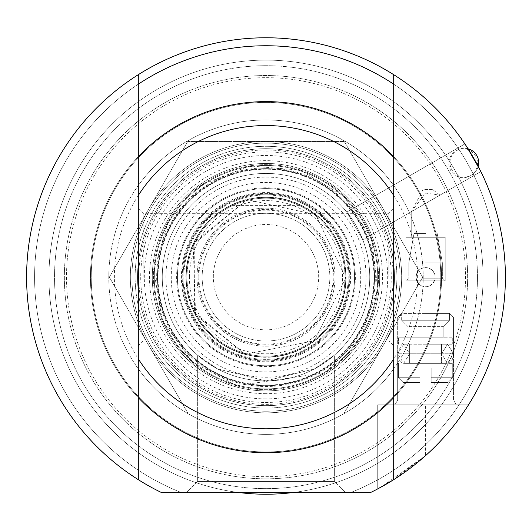 <?xml version="1.0" encoding="UTF-8"?>
<svg xmlns="http://www.w3.org/2000/svg" width="532" height="532" viewBox="0 0 532 532"><rect width="100%" height="100%" fill="white"/><g stroke="black" fill="none" stroke-linecap="round" stroke-linejoin="round"><path stroke-width="0.4" stroke-dasharray="2.66 2" d="M68.01 301.644A199.5 199.5 0 0 0 386.192 436.406A199.5 199.5 0 0 0 343.805 93.466A199.5 199.5 0 0 0 68.01 301.644A199.5 199.5 0 0 1 343.805 93.466A199.5 199.5 0 0 1 386.192 436.406A199.5 199.5 0 0 1 68.01 301.644M65.882 301.903A201.641 201.641 0 0 1 344.636 91.497A201.641 201.641 0 0 1 387.476 438.109A201.641 201.641 0 0 1 65.882 301.903A201.641 201.641 0 0 0 387.476 438.109A201.641 201.641 0 0 0 344.636 91.497A201.641 201.641 0 0 0 65.882 301.903M56.126 303.114A211.47 211.47 0 0 0 393.401 445.956A211.47 211.47 0 0 0 348.473 82.447A211.47 211.47 0 0 0 56.126 303.114A211.47 211.47 0 0 1 348.473 82.447A211.47 211.47 0 0 1 393.401 445.956A211.47 211.47 0 0 1 56.126 303.114M186.2 277.172A79.8 79.8 0 0 0 305.9 346.279A79.8 79.8 0 0 0 305.9 208.065A79.8 79.8 0 0 0 186.2 277.172A79.8 79.8 0 0 0 305.9 346.279A79.8 79.8 0 0 0 305.9 208.065A79.8 79.8 0 0 0 186.2 277.172M189.392 277.172A76.608 76.608 0 0 1 304.304 210.825A76.608 76.608 0 0 1 304.304 343.519A76.608 76.608 0 0 1 189.392 277.172M202.16 277.172A63.84 63.84 0 0 1 297.92 221.884A63.84 63.84 0 0 1 297.92 332.46A63.84 63.84 0 0 1 202.16 277.172A63.84 63.84 0 0 0 297.92 332.46A63.84 63.84 0 0 0 297.92 221.884A63.84 63.84 0 0 0 202.16 277.172M213.332 277.172A52.668 52.668 0 0 1 292.334 231.56A52.668 52.668 0 0 1 292.334 322.784A52.668 52.668 0 0 1 213.332 277.172M198.17 277.172A67.83 67.83 0 0 0 299.915 335.911A67.83 67.83 0 0 0 299.915 218.433A67.83 67.83 0 0 0 198.17 277.172M186.998 277.172A79.002 79.002 0 0 1 305.501 208.757A79.002 79.002 0 0 1 305.501 345.587A79.002 79.002 0 0 1 186.998 277.172A79.002 79.002 0 0 0 305.501 345.587A79.002 79.002 0 0 0 305.501 208.757A79.002 79.002 0 0 0 186.998 277.172M298.911 348.992A79.002 79.002 0 0 1 233.089 348.992A79.002 79.002 0 0 0 298.911 348.992L233.089 348.992L298.911 348.992M298.911 205.352A79.002 79.002 0 0 0 233.089 205.352A79.002 79.002 0 0 1 298.911 205.352L233.089 205.352L298.911 205.352M463.186 148.96A14.364 14.364 0 0 0 448.822 163.324A14.364 14.364 0 0 0 463.186 177.688A14.364 14.364 0 0 0 477.55 163.324A14.364 14.364 0 0 0 463.186 148.96M425.686 344.204L403.655 344.204L425.686 344.204M425.6 344.204L452.732 344.204L425.6 344.204M425.66 353.78L409.64 353.78L425.66 353.78M425.6 363.356L452.732 363.356L425.6 363.356M425.686 363.356C498.511 363.356 352.49 363.356 425.686 363.356M425.6 368.144L420.014 368.144L420.014 377.72L398.468 377.72L420.014 377.72L420.014 368.144L431.186 368.144L431.186 377.72L452.732 377.72L431.186 377.72L431.186 368.144L420.014 368.144L420.014 382.508L420.014 377.72L398.468 377.72L420.014 377.72L420.014 368.144L431.186 368.144L431.186 382.508L431.186 377.72L452.732 377.72L431.186 377.72L431.186 368.144L425.6 368.144M420.014 382.508L403.256 382.508L420.014 382.508L420.014 377.72L420.014 382.508L403.256 382.508L420.014 382.508M431.186 382.508L447.944 382.508L431.186 382.508L431.186 377.72L431.186 382.508L447.944 382.508L431.186 382.508M453.53 317.072L397.67 317.072L453.53 317.072L453.53 353.78L397.67 353.78L453.53 353.78L453.53 400.064L397.67 400.064L453.53 400.064L456.296 404.852L394.904 404.852L456.296 404.852L394.904 404.852L456.296 404.852L453.53 400.064L397.67 400.064L453.53 400.064L453.53 353.78L397.67 353.78L453.53 353.78L447.545 344.204L403.655 344.204L447.545 344.204L441.56 353.78L409.64 353.78L441.56 353.78L441.56 363.356L441.56 353.78L447.545 363.356L449.573 362.791L452.114 359.971L453.191 356.952L453.53 353.78L447.545 344.204L441.56 353.78L447.545 363.356L453.53 353.78L453.53 317.072L397.67 317.072L453.53 317.072M397.996 317.072L453.204 317.072L397.996 317.072L453.204 317.072L397.996 317.072L401.66 313.408L449.54 313.408L401.66 313.408L401.66 320.264L449.54 320.264L401.66 320.264L449.54 320.264L401.66 320.264L408.044 326.648L443.156 326.648L408.044 326.648L443.156 326.648L408.044 326.648L408.044 337.82L452.732 337.82L398.468 337.82L443.156 337.82L408.044 337.82L408.044 326.648L401.66 320.264L401.66 313.408L397.996 317.072M430.893 285.152L420.307 285.152L430.893 285.152L420.307 285.152L416.756 280.836L405.976 280.836L445.224 280.836L434.445 280.836L430.893 285.152L434.445 280.836L435.176 277.172L434.438 273.481L432.37 270.402L429.291 268.334L425.6 267.596L421.909 268.334L418.83 270.402L416.762 273.481L416.024 277.172L416.756 280.836A9.576 9.576 0 0 0 435.176 277.172A9.576 9.576 0 0 0 423.731 267.782A9.576 9.576 0 0 0 416.756 280.836L420.307 285.152L430.893 285.152M421.716 278.768L443.156 278.768L421.716 278.768M425.6 278.768L443.156 278.768L425.6 278.768M425.6 262.808L442.358 262.808L425.6 262.808M425.6 230.888L434.052 230.888L425.6 230.888M445.224 237.272L445.224 280.836L405.976 280.836L416.756 280.836L416.024 277.172L416.762 273.481L418.83 270.402L421.909 268.334L425.6 267.596L429.291 268.334L432.37 270.402L434.438 273.481L435.176 277.172L434.445 280.836L445.224 280.836L443.156 278.768L445.224 280.836L445.224 237.272L405.976 237.272L445.224 237.272L405.976 237.272L405.976 280.836L408.044 278.768L405.976 280.836L405.976 237.272L445.224 237.272M266 494.228A217.056 217.056 0 0 0 453.976 168.644A217.056 217.056 0 0 0 78.024 168.644A217.056 217.056 0 0 0 266 494.228A217.056 217.056 0 0 0 453.976 168.644A217.056 217.056 0 0 0 78.024 168.644A217.056 217.056 0 0 0 266 494.228A217.056 217.056 0 0 1 78.024 168.644A217.056 217.056 0 0 1 453.976 168.644A217.056 217.056 0 0 1 266 494.228M266 173.432A103.74 103.74 0 0 0 162.26 277.172A103.74 103.74 0 0 0 266 380.912A103.74 103.74 0 0 0 369.74 277.172A103.74 103.74 0 0 0 266 173.432M334.355 355.203L314.518 368.869L266 380.912L314.518 368.869L334.355 355.203L334.355 481.46L197.645 481.46L334.355 481.46L345.527 492.632L186.473 492.632L345.527 492.632L186.473 492.632L345.527 492.632L334.355 481.46L197.645 481.46L334.355 481.46L334.355 355.203L314.518 368.869L266 380.912L217.482 368.869L197.645 355.203L217.482 368.869L266 380.912A103.74 103.74 0 0 1 176.159 225.302A103.74 103.74 0 0 1 355.842 225.302A103.74 103.74 0 0 1 266 380.912L217.482 368.869L197.645 355.203L217.482 368.869L266 380.912L314.518 368.869L334.355 355.203M439.871 195.217L480.848 171.563L464.888 143.919L346.791 212.095L362.751 239.739L346.791 212.095L362.751 239.739L346.791 212.095L464.888 143.919L480.848 171.563L362.751 239.739L411.329 211.696L423.166 189.392L432.383 189.392L439.964 195.071L411.329 211.696M480.303 170.466L467.455 147.83M432.383 189.392L423.166 189.392M370.352 492.632A239.4 239.4 0 0 0 453.058 127.766A239.4 239.4 0 0 0 78.942 127.766A239.4 239.4 0 0 0 161.648 492.632A239.4 239.4 0 0 1 78.942 127.766A239.4 239.4 0 0 1 453.058 127.766A239.4 239.4 0 0 1 370.352 492.632L181.545 492.632A231.42 231.42 0 0 1 81.509 137.469A231.42 231.42 0 0 1 450.491 137.469A231.42 231.42 0 0 1 350.455 492.632A231.42 231.42 0 0 0 450.491 137.469A231.42 231.42 0 0 0 81.509 137.469A231.42 231.42 0 0 0 181.545 492.632L350.455 492.632A231.42 231.42 0 0 0 450.491 137.469A231.42 231.42 0 0 0 81.509 137.469A231.42 231.42 0 0 0 181.545 492.632L161.648 492.632A239.4 239.4 0 0 1 78.942 127.766A239.4 239.4 0 0 1 453.058 127.766A239.4 239.4 0 0 1 370.352 492.632M425.6 455.611A239.4 239.4 0 0 0 468.512 404.852A239.4 239.4 0 0 1 425.6 455.611L381.158 487.053L425.6 455.611A239.4 239.4 0 0 0 468.512 404.852L377.72 404.852L468.512 404.852A239.4 239.4 0 0 1 425.6 455.611L393.68 479.678L425.6 455.611L425.6 404.852L377.72 404.852L468.512 404.852L425.6 404.852L425.6 455.611M432.383 237.272L411.236 237.272L432.383 237.272M266 359.366A82.194 82.194 0 0 1 194.818 236.075A82.194 82.194 0 0 1 337.182 236.075A82.194 82.194 0 0 1 266 359.366A82.194 82.194 0 0 1 194.818 236.075A82.194 82.194 0 0 1 337.182 236.075A82.194 82.194 0 0 1 266 359.366M266 388.892A111.72 111.72 0 0 1 169.249 221.312A111.72 111.72 0 0 1 362.751 221.312A111.72 111.72 0 0 1 266 388.892A111.72 111.72 0 0 1 154.28 277.172A111.72 111.72 0 0 1 266 165.452A111.72 111.72 0 0 1 377.72 277.172A111.72 111.72 0 0 1 266 388.892A111.72 111.72 0 0 0 377.72 277.172A111.72 111.72 0 0 1 210.14 373.923A111.72 111.72 0 0 1 210.14 180.421A111.72 111.72 0 0 1 377.72 277.172A111.72 111.72 0 0 0 266 165.452A111.72 111.72 0 0 0 154.28 277.172A111.72 111.72 0 0 0 266 388.892M374.528 277.172A108.528 108.528 0 0 1 211.736 371.163A108.528 108.528 0 0 1 211.736 183.181A108.528 108.528 0 0 1 374.528 277.172A108.528 108.528 0 0 0 211.736 183.181A108.528 108.528 0 0 0 211.736 371.163A108.528 108.528 0 0 0 374.528 277.172M348.992 277.172A82.992 82.992 0 0 0 224.504 205.299A82.992 82.992 0 0 0 224.504 349.045A82.992 82.992 0 0 0 348.992 277.172A82.992 82.992 0 0 1 224.504 349.045A82.992 82.992 0 0 1 224.504 205.299A82.992 82.992 0 0 1 348.992 277.172M345.8 277.172A79.8 79.8 0 0 1 226.1 346.279A79.8 79.8 0 0 1 226.1 208.065A79.8 79.8 0 0 1 345.8 277.172A79.8 79.8 0 0 0 226.1 208.065A79.8 79.8 0 0 0 226.1 346.279A79.8 79.8 0 0 0 345.8 277.172M266 393.68A116.508 116.508 0 0 1 165.1 218.918A116.508 116.508 0 0 1 366.9 218.918A116.508 116.508 0 0 1 266 393.68M266 411.236A134.064 134.064 0 0 1 149.898 210.14A134.064 134.064 0 0 1 382.102 210.14A134.064 134.064 0 0 1 266 411.236A134.064 134.064 0 0 0 382.102 210.14A134.064 134.064 0 0 0 149.898 210.14A134.064 134.064 0 0 0 266 411.236A134.064 134.064 0 0 0 382.102 210.14A134.064 134.064 0 0 0 149.898 210.14A134.064 134.064 0 0 0 266 411.236M233.362 398.136A125.286 125.286 0 0 0 387.07 244.953A125.286 125.286 0 0 0 177.562 188.428A125.286 125.286 0 0 0 233.362 398.136M232.531 401.214A128.478 128.478 0 0 0 390.156 244.135A128.478 128.478 0 0 0 175.307 186.167A128.478 128.478 0 0 0 232.531 401.214A128.478 128.478 0 0 0 390.042 310.641A128.478 128.478 0 0 0 299.469 153.13A128.478 128.478 0 0 0 141.958 243.703A128.478 128.478 0 0 0 232.531 401.214M299.13 154.366A127.195 127.195 0 0 0 143.081 309.883A127.195 127.195 0 0 0 355.788 367.266A127.195 127.195 0 0 0 299.13 154.366M237.851 381.504A108.056 108.056 0 0 0 370.425 249.382A108.056 108.056 0 0 0 189.725 200.631A108.056 108.056 0 0 0 237.851 381.504M237.87 381.417A107.976 107.976 0 0 0 370.345 249.408A107.976 107.976 0 0 0 189.784 200.69A107.976 107.976 0 0 0 237.87 381.417M289.282 190.882A89.376 89.376 0 0 0 179.63 300.154A89.376 89.376 0 0 0 329.089 340.48A89.376 89.376 0 0 0 289.282 190.882M242.925 362.691A88.578 88.578 0 0 0 351.599 254.396A88.578 88.578 0 0 0 203.477 214.429A88.578 88.578 0 0 0 242.925 362.691A88.578 88.578 0 0 0 351.599 254.396A88.578 88.578 0 0 0 203.477 214.429A88.578 88.578 0 0 0 242.925 362.691A88.578 88.578 0 0 0 351.599 254.396A88.578 88.578 0 0 0 203.477 214.429A88.578 88.578 0 0 0 242.925 362.691M244.175 358.069A83.79 83.79 0 0 0 346.97 255.626A83.79 83.79 0 0 0 206.855 217.821A83.79 83.79 0 0 0 244.175 358.069A83.79 83.79 0 0 0 346.97 255.626A83.79 83.79 0 0 0 206.855 217.821A83.79 83.79 0 0 0 244.175 358.069M241.322 368.636A94.729 94.729 0 0 0 357.544 252.813A94.729 94.729 0 0 0 199.128 210.073A94.729 94.729 0 0 0 241.322 368.636M236.693 385.806A112.518 112.518 0 0 0 374.734 248.238A112.518 112.518 0 0 0 186.572 197.472A112.518 112.518 0 0 0 236.693 385.806A112.518 112.518 0 0 0 374.734 248.238A112.518 112.518 0 0 0 186.572 197.472A112.518 112.518 0 0 0 236.693 385.806M266 390.887A113.715 113.715 0 0 1 167.52 220.315A113.715 113.715 0 0 1 364.48 220.315A113.715 113.715 0 0 1 266 390.887A113.715 113.715 0 0 0 364.48 220.315A113.715 113.715 0 0 0 167.52 220.315A113.715 113.715 0 0 0 266 390.887M266 398.867A121.695 121.695 0 0 1 160.611 216.325A121.695 121.695 0 0 1 371.389 216.325A121.695 121.695 0 0 1 266 398.867M266 428.792A151.62 151.62 0 0 0 397.304 201.362A151.62 151.62 0 0 0 134.696 201.362A151.62 151.62 0 0 0 266 428.792M266 452.732A175.56 175.56 0 0 1 113.961 189.392A175.56 175.56 0 0 1 418.039 189.392A175.56 175.56 0 0 1 266 452.732A175.56 175.56 0 0 0 418.039 189.392A175.56 175.56 0 0 0 113.961 189.392A175.56 175.56 0 0 0 266 452.732A175.56 175.56 0 0 0 418.039 189.392A175.56 175.56 0 0 0 113.961 189.392A175.56 175.56 0 0 0 266 452.732A175.56 175.56 0 0 0 418.039 189.392A175.56 175.56 0 0 0 113.961 189.392A175.56 175.56 0 0 0 266 452.732M266 434.378A157.206 157.206 0 0 0 402.145 198.569A157.206 157.206 0 0 0 129.855 198.569A157.206 157.206 0 0 0 266 434.378A157.206 157.206 0 0 0 402.145 198.569A157.206 157.206 0 0 0 129.855 198.569A157.206 157.206 0 0 0 266 434.378M266 451.934A174.762 174.762 0 0 0 417.347 189.791A174.762 174.762 0 0 0 114.653 189.791A174.762 174.762 0 0 0 266 451.934A174.762 174.762 0 0 1 114.653 189.791A174.762 174.762 0 0 1 417.347 189.791A174.762 174.762 0 0 1 266 451.934A174.762 174.762 0 0 1 114.653 189.791A174.762 174.762 0 0 1 417.347 189.791A174.762 174.762 0 0 1 266 451.934A174.762 174.762 0 0 0 417.347 189.791A174.762 174.762 0 0 0 114.653 189.791A174.762 174.762 0 0 0 266 451.934M397.67 317.072L397.67 400.064L394.904 404.852L397.67 400.064L397.67 353.78L403.655 344.204L409.64 353.78L409.64 363.356L409.64 353.78L403.655 363.356L401.627 362.791L400.257 361.667L398.009 356.952L397.67 353.78L403.655 344.204L409.64 353.78L403.655 363.356L397.67 353.78L397.67 317.072M425.6 313.408L449.54 313.408L425.6 313.408M425.6 337.82L452.732 337.82L425.6 337.82M434.445 280.836A9.576 9.576 0 0 1 416.024 277.172A9.576 9.576 0 0 1 427.469 267.782A9.576 9.576 0 0 1 434.445 280.836M162.26 277.172A103.74 103.74 0 0 1 266 173.432A103.74 103.74 0 0 1 369.74 277.172A103.74 103.74 0 0 1 266 380.912A103.74 103.74 0 0 1 162.26 277.172M369.74 277.172A103.74 103.74 0 0 1 214.13 367.014A103.74 103.74 0 0 1 214.13 187.331A103.74 103.74 0 0 1 369.74 277.172M411.236 211.656L411.236 237.272L411.236 211.749L425.6 193.063L439.964 195.164L439.964 237.272L411.236 237.272L439.964 237.272L439.964 195.071M138.32 479.684L138.32 74.66M138.32 368.889L138.32 397.67L138.32 368.889A157.206 157.206 0 0 0 393.68 368.889L393.68 397.67L393.68 368.889A157.206 157.206 0 0 1 138.32 368.889M138.32 185.455L138.32 156.674L138.32 185.455A157.206 157.206 0 0 1 393.68 185.455L393.68 156.674L393.68 185.455A157.206 157.206 0 0 0 138.32 185.455M138.32 277.172L138.32 345.8L138.32 277.172M181.545 492.632L350.455 492.632M393.68 74.66L393.68 479.684M393.68 277.172L393.68 345.8L393.68 277.172M388.892 277.172L388.892 213.332L388.892 277.172M143.108 277.172L143.108 213.332L143.108 277.172M393.68 397.67A175.56 175.56 0 0 1 138.32 397.67A175.56 175.56 0 0 0 393.68 397.67A175.56 175.56 0 0 1 138.32 397.67M197.645 481.46L186.473 492.632L197.645 481.46L197.645 355.203L197.645 481.46M138.32 156.674A175.56 175.56 0 0 1 393.68 156.674A175.56 175.56 0 0 0 138.32 156.674A175.56 175.56 0 0 1 393.68 156.674M239.726 492.632A217.056 217.056 0 0 1 82.566 161.13A217.056 217.056 0 0 1 449.434 161.13A217.056 217.056 0 0 1 292.274 492.632M427.329 363.356L403.888 363.356L427.329 363.356M266 208.172A69 69 0 0 1 335 277.172A69 69 0 0 1 266 346.172A69 69 0 0 1 197 277.172A69 69 0 0 1 266 208.172M266 197.372A79.8 79.8 0 0 0 196.893 317.072A79.8 79.8 0 0 0 335.107 317.072A79.8 79.8 0 0 0 266 197.372M266 346.172A69 69 0 0 0 325.757 242.672A69 69 0 0 0 206.243 242.672A69 69 0 0 0 266 346.172M383.486 345.002A135.66 135.66 0 0 0 266 141.512A135.66 135.66 0 0 0 148.514 345.002A135.66 135.66 0 0 0 383.486 345.002A135.66 135.66 0 0 1 148.514 345.002A135.66 135.66 0 0 1 266 141.512A135.66 135.66 0 0 1 383.486 345.002L344.324 412.832L187.676 412.832L109.353 277.172L187.676 141.512L344.324 141.512L422.647 277.172L383.486 345.002L422.647 277.172L344.324 141.512L187.676 141.512L109.353 277.172L187.676 412.832L344.324 412.832L383.486 345.002M266 356.972A79.8 79.8 0 0 1 196.893 237.272A79.8 79.8 0 0 1 335.107 237.272A79.8 79.8 0 0 1 266 356.972M198.968 277.172A67.032 67.032 0 0 0 299.516 335.227A67.032 67.032 0 0 0 299.516 219.118A67.032 67.032 0 0 0 198.968 277.172M425.6 233.528L414.002 233.528L425.6 233.528M266 408.044A130.872 130.872 0 0 0 379.336 211.736A130.872 130.872 0 0 0 152.664 211.736A130.872 130.872 0 0 0 266 408.044A130.872 130.872 0 0 1 152.664 211.736A130.872 130.872 0 0 1 379.336 211.736A130.872 130.872 0 0 1 266 408.044M292.068 180.554A100.076 100.076 0 0 0 169.382 251.104A100.076 100.076 0 0 0 239.932 373.79A100.076 100.076 0 0 0 362.618 303.24A100.076 100.076 0 0 0 292.068 180.554M288.031 195.503A84.588 84.588 0 0 0 184.331 255.141A84.588 84.588 0 0 0 243.969 358.841A84.588 84.588 0 0 0 347.669 299.203A84.588 84.588 0 0 0 288.031 195.503M245.139 354.492A80.079 80.079 0 0 0 343.386 256.577A80.079 80.079 0 0 0 209.475 220.448A80.079 80.079 0 0 0 245.139 354.492M245.179 354.359A79.946 79.946 0 0 0 343.187 297.993A79.946 79.946 0 0 0 286.821 199.985A79.946 79.946 0 0 0 188.813 256.351A79.946 79.946 0 0 0 245.179 354.359M244.381 357.298A82.992 82.992 0 0 0 346.199 255.832A82.992 82.992 0 0 0 207.42 218.386A82.992 82.992 0 0 0 244.381 357.298M237.525 382.721A109.326 109.326 0 0 0 371.649 249.056A109.326 109.326 0 0 0 188.827 199.733A109.326 109.326 0 0 0 237.525 382.721M409.64 344.204L409.64 353.78L409.64 344.204M441.56 344.204L441.56 353.78L441.56 344.204M398.468 363.356L398.468 377.72L403.256 382.508L398.468 377.72L398.468 363.356M452.732 363.356L452.732 377.72L447.944 382.508L452.732 377.72L452.732 363.356M449.54 313.408L453.204 317.072L449.54 313.408L449.54 320.264L443.156 326.648L443.156 337.82L443.156 326.648L449.54 320.264L449.54 313.408M398.468 337.82L398.468 344.204L398.468 337.82M452.732 337.82L452.732 344.204L452.732 337.82M408.842 262.808L408.842 278.768L408.842 262.808L414.002 233.528L417.148 230.888L414.002 233.528L408.842 262.808M442.358 262.808L442.358 278.768L442.358 262.808L437.198 233.528L434.052 230.888L437.198 233.528L442.358 262.808M377.72 488.908L377.72 404.852L377.72 488.908M236.72 385.687L191.966 361.74L162.313 320.55L153.801 270.509L168.172 221.824L202.499 184.431L249.774 165.951L300.361 170.154L343.938 196.182L371.615 238.728L377.76 289.115L361.108 337.062L325.065 372.799L236.72 385.687M245.212 354.219L314.139 340.819L345.793 278.143L315.675 214.722L247.101 199.64L193.156 244.587L195.61 314.758L245.212 354.219L314.139 340.819L345.793 278.143L315.675 214.722L247.101 199.64L194.213 242.319L194.459 312.53L245.212 354.219M468.067 148.794A14.364 14.364 0 0 0 456.529 174.722A14.364 14.364 0 0 0 478.215 166.37M138.32 345.8L143.108 341.012L388.892 341.012L393.68 345.8M138.32 208.544L143.108 213.332L388.892 213.332L393.68 208.544"/><path stroke-width="0.8" d="M467.455 147.83L480.303 170.466M465.56 144.93L464.888 143.919L465.56 144.93M381.158 487.053L377.72 488.908L381.158 487.053M393.68 74.66A239.4 239.4 0 0 0 138.32 74.66L138.32 84.162A231.42 231.42 0 0 1 393.68 84.162L393.68 74.66A239.4 239.4 0 0 1 370.352 492.632L161.648 492.632A239.4 239.4 0 0 1 138.32 74.66M393.68 479.678L377.72 488.908L393.68 479.678M138.32 84.162L138.32 479.684M393.68 479.684L393.68 84.162M138.32 397.67A175.56 175.56 0 0 0 393.68 397.67M393.68 358.94A151.62 151.62 0 0 1 138.32 358.94M393.68 156.674A175.56 175.56 0 0 0 138.32 156.674M138.32 195.404A151.62 151.62 0 0 1 393.68 195.404M292.274 492.632A217.056 217.056 0 0 1 239.726 492.632M478.215 166.37A14.364 14.364 0 0 0 468.067 148.794"/></g></svg>
